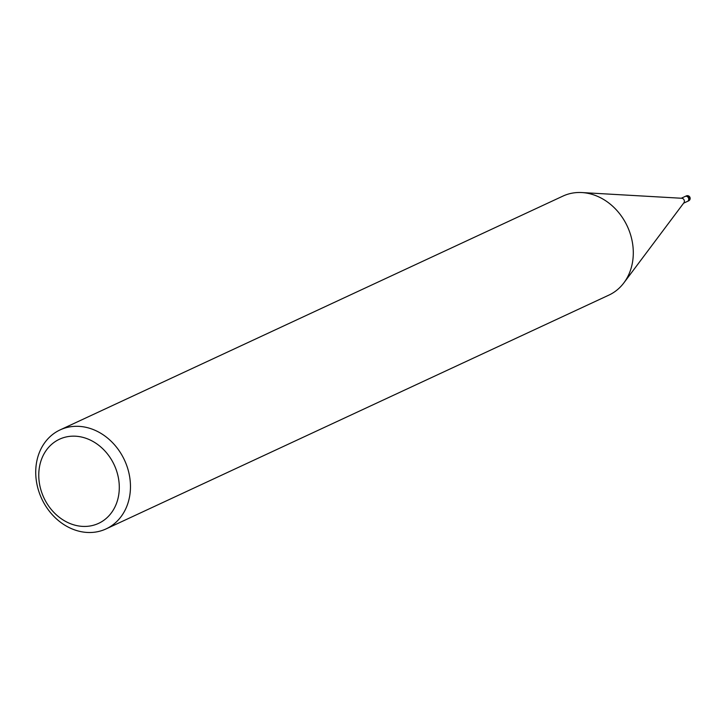 <?xml version="1.0" encoding="UTF-8"?>
<svg xmlns="http://www.w3.org/2000/svg" width="725" height="725" viewBox="0 0 725 725"><rect width="100%" height="100%" fill="white"/><g stroke="black" fill="none" stroke-linecap="round" stroke-linejoin="round"><path stroke-width="1.09" d="M582.22 192.578L681.808 198.269A2.728 2.284 65.1 0 1 683.911 202.782L624.08 282.596M685.352 196.357A2.728 2.284 65.1 0 1 687.644 201.296M57.737 431.103A54.583 45.675 65.1 0 1 60.075 429.916A54.583 45.675 65.1 0 1 123.83 458.735A54.583 45.675 65.1 0 1 108.451 527.709A54.583 45.675 65.1 0 1 106.104 528.897A54.583 45.675 65.1 0 1 42.358 500.078A54.583 45.675 65.1 0 1 57.737 431.103M60.075 429.916L562.917 196.103A54.583 45.675 65.1 0 1 626.663 224.922A54.583 45.675 65.1 0 1 611.284 293.897A54.583 45.675 65.1 0 1 608.946 295.084L106.104 528.897M57.474 440.238A46.391 38.824 65.1 0 1 113.046 462.532A46.391 38.824 65.1 0 1 100.585 522.353A46.391 38.824 65.1 0 1 45.013 500.06A46.391 38.824 65.1 0 1 57.474 440.238M685.406 196.33A2.728 2.284 65.1 0 1 687.708 201.278M686.167 195.986A2.728 2.284 65.1 0 1 688.587 200.87A2.728 2.284 65.1 0 1 688.152 201.015M683.603 203.181L688.587 200.87A2.728 2.728 0 0 0 689.865 197.164A2.728 2.728 0 0 0 686.285 195.922L681.301 198.233"/></g></svg>
